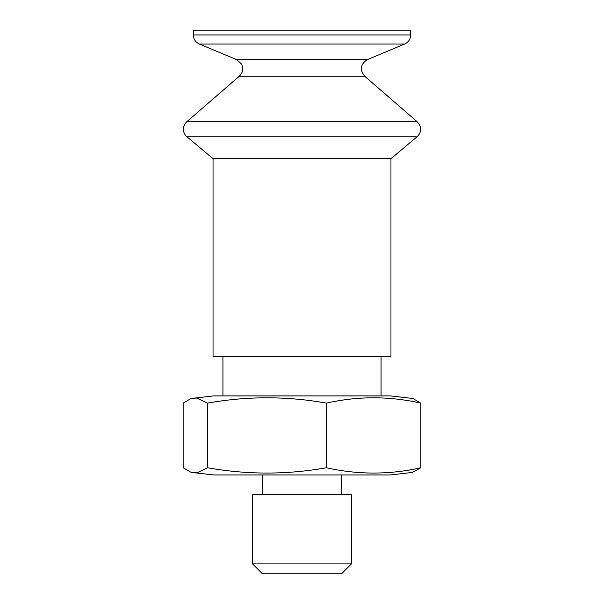 <?xml version="1.0" encoding="UTF-8"?>
<svg xmlns="http://www.w3.org/2000/svg" width="604" height="604" viewBox="0 0 604 604"><rect width="100%" height="100%" fill="white"/><g stroke="black" fill="none" stroke-linecap="round" stroke-linejoin="round"><path stroke-width="0.91" d="M351.415 563.917L341.532 573.8L262.468 573.8L252.585 563.917L351.415 563.917L351.415 494.729L252.585 494.729L252.585 563.917M191.158 398.481L213.756 395.892L390.244 395.892L412.842 398.481L420.86 403.11C389.384 396.035 357.908 396.035 326.439 403.11C286.817 396.035 247.195 396.035 207.58 403.11L196.61 398.051L191.158 398.474L183.14 403.11L183.14 467.753L191.158 472.388L194.111 472.804L197.1 472.766L207.58 467.753C247.202 474.82 286.817 474.82 326.439 467.753C357.908 474.82 389.384 474.82 420.86 467.753L412.26 472.509M412.381 398.376L412.842 398.474M420.86 403.11L420.86 467.753M326.439 403.11L326.439 467.753M207.58 403.11L207.58 467.753M412.834 472.381L390.244 474.963L213.756 474.963L191.166 472.381M319.048 158.686L390.954 158.686L417.07 136.768L186.93 136.768L213.046 158.686L319.048 158.686M213.046 158.686L213.046 356.36L390.954 356.36L390.954 158.686M410.675 34.941L193.325 34.941L193.325 30.2L410.675 30.2L410.675 34.941C410.486 39.2 408.463 42.235 404.612 44.054L199.388 44.054L236.655 59.63L367.345 59.63C360.384 64.175 359.493 69.709 364.688 76.217L417.19 121.729L419.501 124.666C421.509 129.264 420.694 133.303 417.07 136.768M364.688 76.217L239.312 76.217L186.81 121.729L417.19 121.729M222.929 356.36L222.929 395.892M381.071 356.36L381.071 395.892M262.468 474.963L262.468 494.729M341.532 474.963L341.532 494.729M186.81 121.729L185.202 123.503L183.646 126.991C182.914 130.864 184.001 134.126 186.93 136.768M239.312 76.217C242.914 72.646 243.638 68.562 241.494 63.971L236.655 59.63M367.345 59.63L404.612 44.054M193.325 34.941C193.514 39.2 195.537 42.235 199.388 44.054"/></g></svg>
